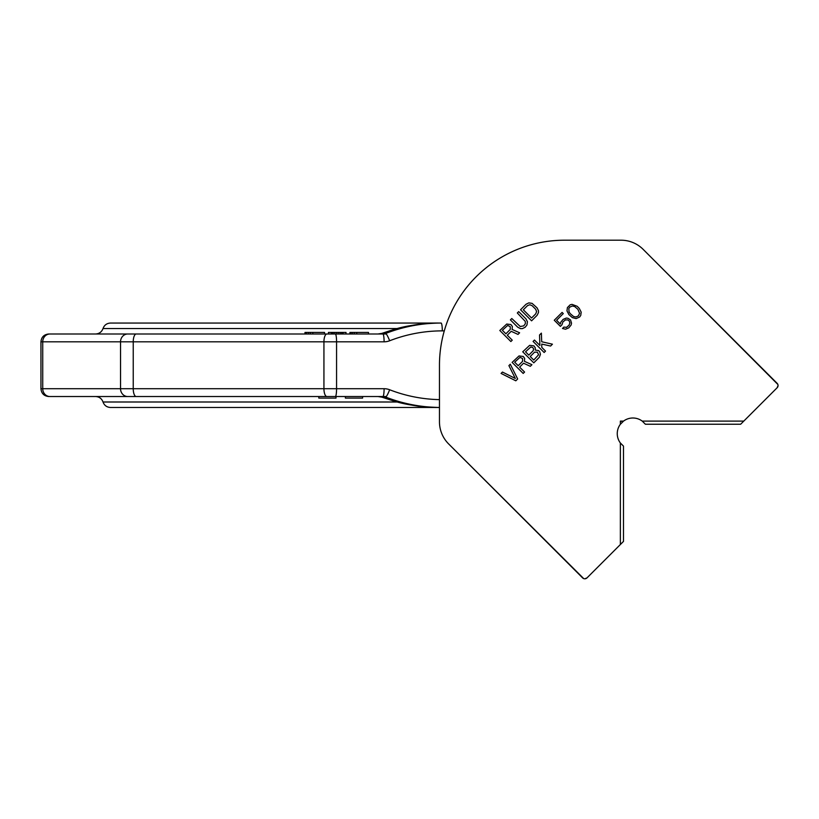 <?xml version="1.0" encoding="UTF-8"?>
<svg xmlns="http://www.w3.org/2000/svg" width="819" height="819" viewBox="0 0 819 819"><rect width="100%" height="100%" fill="white"/><g stroke="black" fill="none" stroke-linecap="round" stroke-linejoin="round"><path stroke-width="1.23" d="M622.665 421.805L623.525 421.109A15.633 15.633 0 0 1 642.239 421.109L645.382 424.232L642.239 421.109L645.382 424.232L740.663 424.232L777.139 387.756A3.122 3.122 0 0 0 777.139 383.333L643.161 249.365A31.265 31.265 0 0 0 621.058 240.202L564.516 240.202A125.051 125.051 0 0 0 439.465 365.264L439.465 421.795L439.465 407.473L110.473 407.473C106.798 407.268 104.31 405.446 103.02 401.996L397.563 401.996M584.807 578.798L587.018 577.876L623.494 541.4L623.494 446.12L623.494 541.4L620.362 544.522L620.362 442.987L623.494 446.12L623.494 541.4L623.494 446.12L620.362 442.987A15.633 15.633 0 0 1 620.362 424.273L621.058 423.403M620.362 424.273L623.525 421.109L620.362 421.109L620.362 424.273L620.362 421.109L622.972 421.539M740.663 424.232L645.382 424.232L740.663 424.232L645.382 424.232L642.239 421.109L743.785 421.109M587.018 577.876A3.122 3.122 0 0 1 582.596 577.876L448.617 443.908L583.701 578.593M643.161 249.365L777.845 384.439M778.05 385.544L777.139 387.756M448.617 443.908A31.265 31.265 0 0 1 439.465 421.795M564.516 240.202L621.058 240.202M507.309 335.227L511.22 331.306L518.007 334.408L519.615 332.79L512.131 329.453L512.336 326.433L510.923 324.559L506.726 324.048L499.815 330.487L510.861 341.543L512.244 340.161L507.309 335.227M525.982 318.898L518.693 311.609L517.311 312.991L525.317 321.447L525.337 323.781L523.73 325.86L520.249 326.515L511.783 318.519L510.401 319.901L517.7 327.19L520.505 328.614L522.368 328.634L525.143 327.262L526.975 324.959L527.416 321.703L525.982 318.898M526.064 304.238L520.536 309.766L531.592 320.823L537.121 315.295L538.482 312.51L538.462 310.657L537.039 307.842L532.104 303.368L528.839 302.876L526.064 304.238M517.659 378.962L510.288 364.23L508.906 365.612L515.325 378.47L502.457 372.061L501.074 373.433L515.816 380.804L517.659 378.962M519.625 367.117L523.546 363.206L530.323 366.298L531.941 364.69L524.457 361.353L524.651 358.333L523.239 356.449L519.041 355.937L512.131 362.387L523.187 373.433L524.569 372.061L519.625 367.117M535.268 350.061L535.247 347.737L533.834 345.853L529.637 345.352L522.727 351.791L533.783 362.848L539.301 357.319L540.438 354.31L539.711 351.74L538.533 350.563L535.268 350.061M545.526 351.105L541.758 347.338L541.728 344.082L550.593 346.038L552.436 344.195L541.697 341.748L541.379 333.138L539.537 334.981L539.875 345.454L534.469 340.049L533.087 341.431L544.144 352.487L545.526 351.105M561.998 324.744L562.899 321.959L565.438 319.891L567.762 319.922L569.174 320.864L569.891 322.962L568.99 325.286L566.451 327.354L563.881 327.088L562.499 328.47L565.54 329.207L568.785 327.846L571.078 325.071L571.529 323.218L570.556 319.953L567.987 318.294L566.349 318.048L563.103 319.41L560.81 322.174L560.36 324.027L556.603 320.27L563.277 313.585L562.1 312.418L554.268 320.239L560.391 326.361L561.998 324.744M568.877 314.578L572.399 317.639L576.126 318.611L579.606 317.014L580.753 315.407L581.183 312.152L579.279 308.405L577.16 306.286L572.02 304.371L570.167 304.822L567.403 307.586L566.973 310.841L568.877 314.578M510.268 329.433L505.896 333.814L502.364 330.282L507.667 325.45L510.247 326.648L510.268 329.433M523.331 309.797L527.477 305.651L529.791 304.74L532.125 305.702L535.657 309.224L536.609 311.568L535.708 313.882L531.562 318.028L523.331 309.797M522.594 361.333L518.212 365.704L514.69 362.182L519.993 357.35L522.563 358.538L522.594 361.333M525.522 351.822L530.814 346.99L532.688 347.471L533.63 348.884L533.189 350.737L528.808 355.118L525.522 351.822M537.387 352.18L538.585 354.75L533.753 360.053L530.221 356.521L534.592 352.15L537.387 352.18M570.259 313.667L569.082 312.019L568.806 308.528L569.727 307.145L572.276 306.009L574.61 306.49L577.897 309.326L579.565 313.298L578.429 315.847L575.88 316.984L573.546 316.492L570.259 313.667M623.494 541.4L620.362 544.522M439.465 399.621A148.505 146.673 -90 0 1 389.639 389.752A7.811 1.136 -68.7 0 1 385.647 397.051L381.634 397.051A7.811 4.433 108.6 0 0 381.91 397.164L377.989 396.529L381.634 397.051C390.888 399.344 400.819 406.101 438.513 407.473L439.465 407.473A156.316 154.392 -90 0 1 385.647 397.051A7.811 7.719 90 0 0 382.872 396.529L377.979 396.529L383.968 397.051M389.639 389.752A15.633 15.438 90 0 0 384.101 388.708A7.811 1.218 -90 0 1 382.872 396.529L49.959 396.529A7.811 7.217 -90 0 1 42.731 388.708L120.536 388.708L120.536 341.82L42.731 341.82L42.731 388.708L40.95 388.708C41.411 393.458 44.021 396.068 48.761 396.529M384.101 388.708L120.536 388.708A7.811 7.217 -90 0 0 127.764 396.529L49.959 396.529M103.02 401.996C101.72 398.556 99.232 396.734 95.557 396.529L318.816 396.529L318.816 398.095L336.015 398.095L336.015 396.529L345.393 396.529L345.393 398.095L362.592 398.095L362.592 396.529L386.302 396.529M336.015 396.529L318.816 396.529M439.465 407.473L438.513 407.473C424.078 407.739 407.852 405.18 389.844 399.764L381.91 397.164A7.811 4.433 108.6 0 0 382.197 397.235M397.563 328.532L103.02 328.532C101.72 331.971 99.232 333.794 95.557 333.998L304.996 333.998L304.996 332.432L324.529 332.432L324.529 333.998L328.439 333.998L328.439 332.432L346.027 332.432L346.027 333.998L349.928 333.998L349.928 332.432L368.499 332.432L368.499 333.998L386.302 333.998M444.287 330.876L442.301 330.876A7.811 1.218 90 0 0 441.072 323.055L438.513 323.055C400.819 324.426 390.888 331.183 381.634 333.476A7.811 4.433 -108.6 0 1 381.91 333.364L377.989 333.998L385.647 333.476A7.811 7.719 -90 0 1 382.872 333.998L377.979 333.998L383.968 333.476M442.301 330.876A148.505 146.673 90 0 0 389.639 340.776A15.633 15.438 -90 0 1 384.101 341.82A7.811 1.218 90 0 0 382.872 333.998L49.959 333.998A7.811 7.217 90 0 0 42.731 341.82L40.95 341.82L40.95 388.708M384.101 341.82L120.536 341.82A7.811 7.217 90 0 1 127.764 333.998L49.959 333.998M350.419 332.432L350.419 333.998L352.375 333.998L352.375 332.432M356.767 332.432L356.767 333.998L368.499 333.998M334.306 332.432L334.306 333.998L336.251 333.998L336.251 332.432M338.206 332.432L338.206 333.998L340.161 333.998L340.161 332.432M341.625 332.432L341.625 333.998L342.608 333.998L342.608 332.432M343.089 332.432L343.089 333.998L346.027 333.998M312.807 332.432L312.807 333.998L324.529 333.998M382.197 333.292A7.811 4.433 -108.6 0 0 381.92 333.364L389.844 330.763C407.852 325.348 424.078 322.778 438.513 323.055L110.473 323.055C106.798 323.259 104.31 325.082 103.02 328.532M354.33 333.998L354.33 332.432M350.911 333.998L350.911 332.432M332.831 333.998L332.831 332.432M331.859 333.998L331.859 332.432M331.367 333.998L331.367 332.432M310.36 333.998L310.36 332.432M308.415 333.998L308.415 332.432M306.46 333.998L306.46 332.432M305.477 333.998L305.477 332.432M335.35 396.529A7.811 1.218 -90 0 0 336.568 388.708L336.568 341.82A7.811 1.218 90 0 0 335.35 333.998M326.924 396.529A7.811 2.989 -90 0 1 323.935 388.708L323.935 341.82A7.811 2.989 90 0 1 326.924 333.998M136.22 396.529A7.811 2.989 -90 0 1 133.231 388.708L133.231 341.82A7.811 2.989 90 0 1 136.22 333.998M441.072 323.055A156.316 154.392 90 0 0 385.647 333.476A7.811 1.136 68.7 0 1 389.639 340.776M40.95 341.82C41.411 337.07 44.021 334.459 48.761 333.998"/></g></svg>
